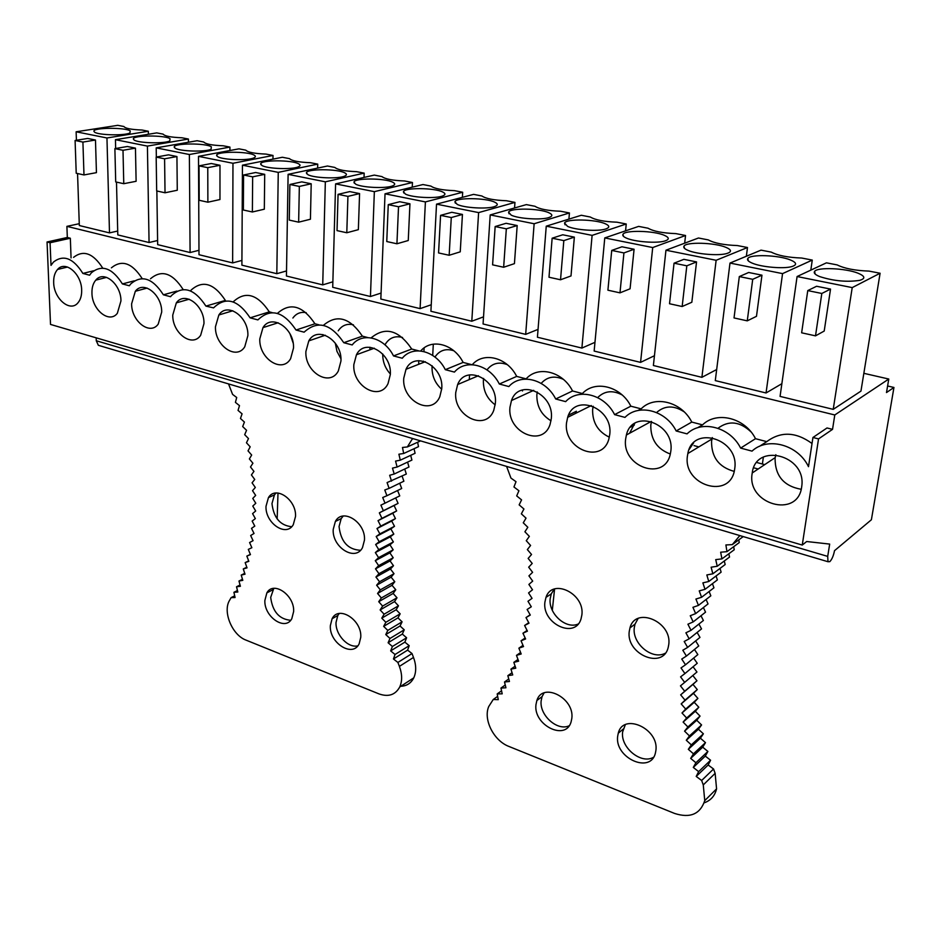 <?xml version="1.0" encoding="UTF-8"?>
<svg xmlns="http://www.w3.org/2000/svg" width="941" height="941" viewBox="0 0 941 941"><rect width="100%" height="100%" fill="white"/><g stroke="black" fill="none" stroke-linecap="round" stroke-linejoin="round"><path stroke-width="1.41" d="M76.421 140.256L76.127 131.787L117.778 125.329L123.918 126.517C125.224 128.423 131.258 129.599 142.056 130.034L148.337 131.258L148.396 134.257M188.412 139.033L147.408 146.102L115.437 139.68L156.735 132.893L163.111 134.128C164.663 136.116 170.921 137.327 181.895 137.774L188.412 139.033L188.435 142.232M229.933 147.09L189.376 154.524L156.206 147.866L197.116 140.727L203.715 141.997C205.538 144.079 212.031 145.337 223.193 145.784L229.933 147.09L229.933 150.525M273.019 155.453L232.968 163.275L198.504 156.359L238.967 148.843L245.813 150.172C247.93 152.336 254.67 153.642 266.009 154.089L273.019 155.453L272.972 159.135M317.729 164.122L278.254 172.368L242.449 165.181L282.382 157.265L289.487 158.641C291.933 160.899 298.92 162.264 310.459 162.711L317.729 164.122L317.635 168.098M364.179 173.132L325.339 181.825L288.111 174.344L327.456 166.016L334.831 167.439C337.619 169.803 344.876 171.215 356.615 171.674L364.179 173.132L364.026 177.426M412.452 182.507L374.353 191.658L335.596 183.883L374.283 175.097L381.952 176.59C385.092 179.049 392.644 180.519 404.595 180.978L412.452 182.507L412.24 187.165M462.678 192.246L425.403 201.915L385.034 193.811L422.968 184.542L430.931 186.095C434.471 188.671 442.329 190.188 454.491 190.658L462.678 192.246L462.372 197.328M514.95 202.397L478.616 212.595L436.53 204.15L473.605 194.375L481.91 195.987C485.874 198.68 494.049 200.268 506.446 200.739L514.95 202.397L514.562 207.973M569.434 212.96L534.135 223.746L490.214 214.924L526.348 204.609L534.994 206.279C539.405 209.114 547.933 210.76 560.554 211.243L569.434 212.96L568.905 219.124M626.236 223.993L592.112 235.379L546.25 226.169L581.303 215.266L590.325 217.018C595.23 219.982 604.11 221.711 616.978 222.194L626.236 223.993L625.565 230.839M685.542 235.497L652.713 247.554L604.769 237.92L638.633 226.393L648.043 228.216C653.477 231.333 662.746 233.133 675.873 233.615L685.542 235.497L684.66 243.19M684.225 247.071L684.131 247.918M747.483 247.518L716.136 260.281L665.957 250.212L698.481 238.002L708.302 239.908C714.313 243.178 724.005 245.06 737.379 245.554L747.483 247.518L746.366 256.246M812.271 260.081L782.559 273.619L729.993 263.068L761.022 250.141L771.291 252.129C777.913 255.564 788.052 257.528 801.697 258.034L812.271 260.081L810.813 270.126M852.217 287.605L797.086 276.536L826.433 262.833L837.184 264.915C844.477 268.538 855.087 270.596 869.025 271.102L880.094 273.243L860.956 391.115L833.22 409.359L852.217 287.605L880.094 273.243M76.127 131.787L106.956 137.974L148.337 131.258M130.234 130.917L129.964 132.928C125.106 135.833 98.358 135.245 94.547 132.128L93.888 131.234C93.065 127.529 125.318 127.282 130.234 130.917M170.05 138.703L169.803 140.927C164.687 143.855 138.268 143.185 134.116 140.009L133.328 138.974C132.681 135.186 164.71 134.975 170.05 138.703M211.337 146.772L211.102 149.231C205.714 152.16 179.66 151.419 175.144 148.184L174.214 146.984C173.744 143.103 205.538 142.95 211.337 146.772M254.152 155.136C255.846 156.088 255.776 156.994 253.941 157.853C248.295 160.793 222.605 159.97 217.724 156.665L216.63 155.289C216.359 151.325 247.895 151.219 254.152 155.136M298.603 163.828C300.555 164.887 300.497 165.875 298.426 166.804C292.51 169.756 267.209 168.839 261.939 165.475L260.669 163.899C260.598 159.852 291.863 159.817 298.603 163.828M344.771 172.85C347.017 174.026 346.97 175.12 344.653 176.132C338.454 179.061 313.541 178.049 307.883 174.638L306.401 172.826C306.566 168.698 337.537 168.745 344.771 172.85M392.762 182.236C395.338 183.542 395.326 184.742 392.715 185.836C386.245 188.741 361.72 187.635 355.663 184.154L353.957 182.107C354.357 177.896 385.022 178.025 392.762 182.236M442.693 191.999C445.646 193.446 445.658 194.763 442.729 195.94C435.989 198.822 411.864 197.598 405.395 194.058L403.418 191.741C404.089 187.471 434.436 187.694 442.693 191.999M494.684 202.15C498.06 203.762 498.107 205.209 494.825 206.479C487.814 209.314 464.089 207.985 457.197 204.385L454.926 201.75C455.856 197.434 485.874 197.763 494.684 202.15M548.862 212.748C552.696 214.536 552.79 216.112 549.144 217.477C541.863 220.241 518.526 218.806 511.21 215.148L508.587 212.172C509.81 207.808 539.487 208.243 548.862 212.748M605.357 223.793C609.733 225.769 609.886 227.499 605.828 228.957C598.288 231.651 575.316 230.098 567.564 226.369L564.553 223.029C566.059 218.618 595.406 219.194 605.357 223.793M664.346 235.321C669.31 237.52 669.545 239.39 665.028 240.943C657.241 243.566 634.634 241.884 626.412 238.097C623.448 236.791 622.295 235.544 622.966 234.344C624.777 229.91 653.783 230.616 664.346 235.321M725.97 247.365C731.604 249.8 731.933 251.835 726.946 253.482C718.912 256.011 696.622 254.211 687.942 250.353C684.495 248.883 683.178 247.483 683.989 246.154C686.095 241.719 714.795 242.555 725.97 247.365M790.428 259.963C796.804 262.657 797.25 264.88 791.757 266.609C783.488 269.044 761.492 267.115 752.33 263.186C748.342 261.516 746.836 259.951 747.813 258.493C750.212 254.058 778.607 255.046 790.428 259.963M857.91 273.149C865.12 276.136 865.72 278.536 859.674 280.359C846.971 282.276 833.667 281.03 819.787 276.619C815.177 274.748 813.447 272.996 814.6 271.396C817.317 266.973 845.418 268.126 857.91 273.149M106.956 137.974L109.497 232.886L79.326 225.534L77.55 173.532M87.678 138.456L95.476 140.033L96.441 172.65L83.984 174.944L76.221 173.238L75.092 140.468L87.678 138.456M115.437 139.68L115.661 148.49M116.484 182.095L117.801 234.909L149.066 242.531L157.606 240.508M147.408 146.102L149.066 242.531M127.364 146.502L135.457 148.137L136.116 181.295L123.765 183.695L115.708 181.931L114.884 148.619L127.364 146.502M156.206 147.866L156.347 157.053M156.853 190.976L157.665 244.636L190.094 252.541L198.986 250.294M189.376 154.524L190.094 252.541M168.533 154.842L176.932 156.547L177.273 190.247L165.028 192.776L156.676 190.941L156.171 157.088L168.533 154.842M232.968 163.275L232.639 262.915L241.919 260.434M198.504 156.359L198.998 254.717L232.639 262.915M211.266 163.511L219.982 165.275L219.971 199.539L207.879 202.197L199.198 200.292L199.033 165.863L211.266 163.511M278.254 172.368L276.819 273.69L286.523 270.937M242.449 165.181L241.896 265.174L276.819 273.69M255.646 172.509L264.703 174.344L264.327 209.196L252.376 211.984L243.366 210.008L243.566 174.991L255.646 172.509M325.339 181.825L322.728 284.876L332.867 281.806M288.111 174.344L286.44 276.031L322.728 284.876M301.779 181.872L311.2 183.777L310.424 219.229L298.65 222.17L289.275 220.1L289.875 184.483L301.779 181.872M374.353 191.658L370.448 296.521L381.07 293.074M335.596 183.883L332.714 287.311L370.448 296.521M349.77 191.599L359.58 193.587L358.356 229.663L346.794 232.756L337.031 230.616L338.066 194.352L349.77 191.599M425.403 201.915L420.098 308.624L431.249 304.755M385.034 193.811L380.834 299.05L420.098 308.624M399.737 201.727L409.947 203.797L408.253 240.52L396.926 243.778L386.763 241.543L388.257 204.644L399.737 201.727M436.53 204.15L430.907 311.259L471.794 321.234L483.533 316.846M478.616 212.595L471.794 321.234M451.798 212.29L462.443 214.442L460.243 251.835L449.163 255.27L438.565 252.941L440.576 215.36L451.798 212.29M490.214 214.924L483.062 323.975L525.678 334.373L538.052 329.374M534.135 223.746L525.678 334.373M506.082 223.299L517.185 225.546L514.433 263.633L503.647 267.256L492.59 264.833L495.154 226.546L506.082 223.299M546.25 226.169L537.429 337.231L581.891 348.076L594.971 342.324M592.112 235.379L581.891 348.076M562.753 234.779L574.351 237.132L570.999 275.948L560.53 279.771L548.991 277.23L552.144 238.214L562.753 234.779M604.769 237.92L594.147 351.064L640.562 362.379L654.442 355.722M652.713 247.554L640.562 362.379M621.954 246.789L634.081 249.247L630.07 288.805L619.978 292.851L607.91 290.193L611.721 250.424L621.954 246.789M716.136 260.281L701.892 377.329L716.677 369.519M665.957 250.212L653.383 365.508L701.892 377.329M683.86 259.34L696.552 261.916L691.835 302.249L682.154 306.519L669.522 303.743L674.038 263.198L683.86 259.34M729.993 263.068L715.289 380.599L766.045 392.973L781.865 383.693M782.559 273.619L766.045 392.973M748.671 272.49L761.963 275.184L756.482 316.317L747.26 320.846L734.027 317.94L739.32 276.572L748.671 272.49M797.086 276.536L780.065 396.396L833.22 409.359M816.6 286.264L830.538 289.087L824.21 331.056L815.506 335.855L801.638 332.808L807.766 290.593L816.6 286.264M802.25 545.062L50.52 324.433L47.05 241.978L50.073 242.754L51.014 265.374L53.414 262.104C63.412 254.293 73.233 258.069 82.879 273.431L89.583 275.207L91.371 272.819C101.863 264.209 112.202 267.914 122.401 283.923L129.34 285.77L130.67 283.994C141.679 274.49 152.583 278.089 163.381 294.804L170.592 296.721L171.368 295.674C182.919 285.158 194.434 288.628 205.926 306.107L213.56 307.883C225.664 296.227 237.85 299.544 250.106 317.835L257.881 319.905C270.62 307.872 283.335 311.248 296.027 330.032L304.108 332.173C317.54 320.022 330.762 323.539 343.783 342.712L352.205 344.947C362.214 331.714 384.269 337.278 393.503 355.921L402.278 358.239C412.899 344.841 435.883 350.652 445.305 369.672L454.444 372.095C465.713 358.533 489.696 364.579 499.33 384.022L508.858 386.551C520.82 372.812 545.851 379.129 555.696 398.984L565.659 401.631C578.362 387.716 604.522 394.326 614.591 414.628L624.989 417.392C638.504 403.301 665.875 410.205 676.167 430.978L687.059 433.872C701.421 419.604 730.087 426.838 740.626 448.092L752.024 451.127C767.491 436.495 797.98 444.493 808.495 466.677L812.942 437.483L818.541 438.906L832.538 429.355L834.785 414.969L888.774 379.035L886.493 392.55L893.95 387.469L871.39 519.761L834.514 550.673C833.514 555.755 831.95 559.413 829.809 561.648L827.998 561.73L827.704 556.39L829.68 544.086L806.684 541.522L802.25 545.062L818.541 438.906M801.65 487.038C797.78 518.973 746.507 504.235 752.153 473.499L752.235 472.97C755.588 442.129 806.484 455.021 801.767 486.203L801.65 487.038M734.709 468.736L734.556 469.747C730.157 500.106 682.543 485.368 687.459 455.82L687.847 453.527C692.705 424.438 739.767 439.071 734.709 468.736M670.804 451.257L670.321 453.985C664.711 482.051 621.436 466.865 625.659 438.918L626.4 434.989C632.387 408.123 675.168 423.227 670.804 451.257M609.733 434.566L608.898 438.859C602.322 464.701 562.965 449.222 566.541 422.756L567.67 417.345C574.551 392.609 613.461 408.041 609.733 434.566M551.308 418.58L550.097 424.309C542.792 448.034 506.952 432.366 509.963 407.277L511.481 400.537C519.02 377.835 554.472 393.467 551.308 418.58M495.366 403.289L493.778 410.276C485.944 432.013 453.233 416.275 455.75 392.456L457.644 384.528C465.654 363.744 498.024 379.458 495.366 403.289M441.752 388.633L439.8 396.726C431.613 416.604 401.689 400.89 403.748 378.235L406.018 369.272C414.334 350.275 443.964 365.967 441.752 388.633M390.327 374.565L388.021 383.634C379.623 401.783 352.181 386.175 353.84 364.59L356.451 354.733C364.943 337.372 392.126 352.981 390.327 374.565M340.948 361.062L338.337 370.954C329.844 387.539 304.59 372.095 305.896 351.487L308.801 340.877C317.364 325.01 342.395 340.466 340.948 361.062M293.498 348.088L290.616 358.686C282.124 373.824 258.81 358.603 259.798 338.878L262.974 327.633C271.514 313.13 294.627 328.397 293.498 348.088M247.883 335.619L244.754 346.794C236.332 360.638 214.748 345.653 215.454 326.75L218.853 314.976C227.299 301.72 248.73 316.741 247.883 335.619M203.974 323.61L200.656 335.278C192.352 347.947 172.297 333.232 172.756 315.082L176.332 302.861C184.648 290.722 204.562 305.484 203.974 323.61M161.699 312.059L158.217 324.116C150.066 335.737 131.375 321.293 131.611 303.825L135.339 291.263C143.479 280.124 162.064 294.615 161.699 312.059M120.954 300.908L117.343 313.294C109.391 323.963 91.9 309.812 91.947 292.98C91.83 287.581 93.112 283.3 95.782 280.136C103.722 269.902 121.118 284.1 120.954 300.908M81.667 290.169C81.785 295.533 80.55 299.756 77.962 302.814C70.21 312.624 53.802 298.767 53.672 282.512C53.508 276.925 54.813 272.572 57.577 269.444C65.317 260.034 81.644 273.937 81.667 290.169M863.85 373.318L888.774 379.035M47.05 241.978L67.317 237.473L66.905 226.358L79.256 223.699M66.905 226.358L834.785 414.969M109.497 232.886L117.696 231.039M887.598 385.986L893.95 387.469M100.369 345.9L98.346 345.3L96.264 340.748L96.17 337.843M50.073 242.754L70.34 238.238L67.317 237.473M812.942 437.483L827.01 427.967L832.538 429.355M71.057 257.94L70.34 238.238M73.563 257.352C83.455 249.647 93.171 253.235 102.71 268.091M111.379 267.844C121.824 259.328 132.093 262.904 142.173 278.583M150.501 278.783C161.523 269.361 172.368 272.89 183.048 289.369M190.999 290.204C202.562 279.783 214.019 283.194 225.369 300.414L205.926 306.107M233.168 301.885C245.283 290.651 257.34 293.98 269.302 311.871L272.055 312.588M277.442 313.365C290.193 302.085 302.696 305.554 314.941 323.775L318.987 324.833M323.398 325.351C336.819 313.941 349.817 317.54 362.379 336.149L367.813 337.572M371.13 337.866C385.269 326.268 398.796 329.985 411.735 349.029L418.674 350.84M420.733 350.969C431.449 338.09 453.927 343.888 463.125 362.426L471.688 364.661M472.288 364.685C483.568 351.393 507.223 357.333 516.68 376.4L526.137 378.858C538.052 365.273 562.847 371.424 572.54 390.974L582.397 393.538C595.041 379.776 620.942 386.198 630.846 406.183L641.139 408.865C654.571 394.926 681.649 401.642 691.776 422.074L702.539 424.873C716.807 410.77 745.131 417.792 755.494 438.694L766.762 441.635C780.842 431.178 795.933 431.801 812.024 443.493M775.843 454.715L775.09 458.138C774.984 475.734 783.688 486.121 801.203 489.296M764.692 464.631L756.811 462.513M758.164 469.006L753.682 467.795M750.977 431.848C739.744 421.392 728.746 420.192 717.995 428.273M712.325 437.577L711.561 441.247C711.372 457.15 718.924 467.195 734.203 471.382M698.834 446.904L694.046 445.622M684.166 411.852C673.932 405.171 664.722 405.406 656.559 412.534M651.49 421.45L650.796 425.097C650.572 439.423 657.077 449.069 670.321 454.021M689.141 449.492L693.623 442.882M622.142 394.949C612.697 389.939 604.534 390.821 597.664 397.596M593.183 406.241L592.618 409.629C592.383 422.497 597.958 431.684 609.321 437.165M629.576 433.248L634.728 423.438M563.353 379.341C554.52 375.4 547.121 376.753 541.181 383.387M537.264 391.926L536.864 394.797C536.641 406.312 541.369 414.981 551.026 420.78M575.422 413.475L576.386 411.241L568.552 415.122M522.467 390.974L522.526 389.974M507.34 364.661C498.977 361.509 492.19 363.25 486.979 369.895M483.615 378.435L483.38 380.587C483.192 390.797 487.144 398.89 495.213 404.842M469.241 379.611L469.618 374.871M453.809 350.746C445.811 348.205 439.529 350.311 434.954 357.051M432.131 365.778L432.037 366.931C431.895 375.906 435.118 383.34 441.705 389.256M418.71 364.285L418.769 360.65M402.548 337.478C395.173 335.502 389.445 337.725 385.363 344.159M382.716 353.969C382.646 361.638 385.187 368.296 390.339 373.953M369.978 349.781L369.884 347.229M353.404 324.81C347.006 323.351 341.959 325.351 338.242 330.797M335.302 343.147L336.96 351.346L340.913 358.721M322.998 336.019L322.892 334.561M306.213 312.683C300.685 311.636 296.239 313.424 292.886 318.034M290.004 333.879L293.11 342.936M122.401 283.923L134.234 280.83M93.582 270.773L82.879 273.431M759.305 446.434L766.762 441.635M740.626 448.092L755.494 438.694M163.381 294.804L176.92 291.063M250.106 317.835L269.302 311.871M296.027 330.032L314.941 323.775M343.783 342.712L362.379 336.149M393.503 355.921L411.735 349.029M445.305 369.672L463.125 362.426M499.33 384.022L516.68 376.4M555.696 398.984L572.54 390.974M580.809 394.303L582.397 393.538M614.591 414.628L630.846 406.183M638.08 410.476L641.139 408.865M676.167 430.978L691.776 422.074M697.54 427.779L702.539 424.873M95.476 140.033L82.914 142.079L83.984 174.944M82.914 142.079L75.092 140.468M135.457 148.137L123 150.289L123.765 183.695M123 150.289L114.884 148.619M176.932 156.547L164.593 158.806L165.028 192.776M164.593 158.806L156.171 157.088M219.982 165.275L207.773 167.663L207.879 202.197M207.773 167.663L199.033 165.863M264.703 174.344L252.659 176.849L252.376 211.984M252.659 176.849L243.566 174.991M311.2 183.777L299.344 186.424L298.65 222.17M299.344 186.424L289.875 184.483M359.58 193.587L347.923 196.375L346.794 232.756M347.923 196.375L338.066 194.352M409.947 203.797L398.525 206.738L396.926 243.778M398.525 206.738L388.257 204.644M462.443 214.442L451.28 217.547L449.163 255.27M451.28 217.547L440.576 215.36M517.185 225.546L506.329 228.828L503.647 267.256M506.329 228.828L495.154 226.546M574.351 237.132L563.824 240.614L560.53 279.771M563.824 240.614L552.144 238.214M634.081 249.247L623.93 252.929L619.978 292.851M623.93 252.929L611.721 250.424M696.552 261.916L686.824 265.809L682.154 306.519M686.824 265.809L674.038 263.198M761.963 275.184L752.718 279.312L747.26 320.846M752.718 279.312L739.32 276.572M830.538 289.087L821.811 293.474L815.506 335.855M821.811 293.474L807.766 290.593M228.534 383.916L232.58 394.397L236.709 397.502L235.415 402.372L239.496 405.653L238.038 410.405M234.685 595.806L231.121 597.617L229.651 600.205C222.394 611.497 232.121 635.104 246.06 640.139L378.976 693.893C388.433 697.222 395.361 694.917 399.749 686.977C402.372 681.002 402.254 674.144 399.396 666.381L397.89 662.452L393.456 658.982L395.032 654.489L390.668 650.89L392.397 646.491L388.104 642.75L389.986 638.457L385.763 634.575L387.798 630.388L383.657 626.377L385.845 622.295L381.775 618.155L384.116 614.191L380.14 609.933L382.611 606.086L378.729 601.699L381.34 597.97L377.564 593.465L380.317 589.854M400.054 686.283C406.324 686.283 410.899 683.472 413.781 677.838C416.416 671.909 416.322 665.111 413.499 657.441L399.396 666.381M413.205 438.694L412.17 439.153L412.57 438.506M412.17 439.153L407.359 446.94L420.603 440.882M397.89 662.452L412.017 653.548L413.499 657.441M417.628 442.246L418.51 446.657L403.689 453.491L402.477 447.469L407.359 446.94M412.017 653.548L407.606 650.137L409.206 645.667M432.707 355.439L433.307 344.147M407.582 462.113L408.982 467.007L394.197 474.029L392.479 468.124L397.102 467.03L395.561 461.09L400.278 460.184L415.087 453.291L414.04 448.716M397.114 467.042L411.911 460.078L410.688 455.338M395.044 654.489L409.206 645.679L404.865 642.127L406.606 637.763L402.336 634.069L404.23 629.811L400.043 625.988L402.089 621.825L397.972 617.872L400.16 613.826L396.137 609.744L398.466 605.804L394.526 601.605L397.008 597.782L393.15 593.453L395.773 589.748L392.021 585.302L394.773 581.726L380.317 589.866L376.623 585.231L379.517 581.761L375.941 577.033L378.964 573.692L375.494 568.846L378.658 565.647L375.294 560.695L378.588 557.637L375.341 552.579L378.764 549.662L375.647 544.51L379.188 541.745L376.188 536.499L379.858 533.888L376.988 528.548L380.776 526.09L378.035 520.667L381.94 518.362L379.341 512.857L383.352 510.728L380.893 505.141L385.022 503.176L382.705 497.518L386.939 495.719L384.763 489.99L389.103 488.367L387.08 482.58L406.312 474.052L404.712 469.03M389.103 488.379L403.877 481.216L402.089 476.075M386.939 495.719L401.701 488.497L399.702 483.239M385.022 503.176L399.76 495.883L397.561 490.52M381.94 518.373L396.643 510.939L394.067 505.493L398.078 503.364L395.679 497.907M380.776 526.09L395.455 518.585L392.75 513.221L396.643 510.928M378.764 549.662L393.373 541.934L390.28 536.841L393.82 534.088L390.856 528.901L394.514 526.301L391.679 521.032L395.455 518.573M379.529 581.773L394.02 573.716L390.468 569.034L393.491 565.717L390.056 560.93L393.209 557.754L389.88 552.861L393.173 549.815L389.962 544.827L393.373 541.922M394.773 581.726L391.115 577.162L394.008 573.704M277.16 518.938L277.995 493.025M290.687 620.284C279.218 619.249 272.561 611.626 270.69 597.417L273.807 588.372M357.78 645.855C348.017 648.361 335.255 634.505 336.043 622.389L337.807 615.508L339.219 613.508M423.379 362.45L423.438 361.121M423.932 351.534L424.12 347.899M391.527 481.133L389.656 475.287L394.185 474.017M400.278 460.196L398.902 454.209L403.689 453.491M238.049 410.417L242.072 413.852L240.473 418.474M240.473 418.486L244.425 422.074L242.684 426.567L246.566 430.319L244.684 434.671L248.495 438.577L246.46 442.776L250.188 446.822L248.024 450.868L251.67 455.044L249.377 458.926L252.917 463.231L250.494 466.959L253.952 471.382L251.4 474.934L254.74 479.463L252.07 482.839L255.317 487.473L252.529 490.684L255.67 495.413L252.764 498.436L255.787 503.259L252.776 506.082L255.681 510.987L252.576 513.633L255.352 518.609L252.153 521.067L254.799 526.101L251.506 528.36L254.035 533.465L250.659 535.523L253.058 540.675L249.588 542.534L251.859 547.721L248.318 549.391M251.847 547.709L248.318 549.403L250.447 554.614L246.836 556.084L248.836 561.33L245.166 562.6L247.024 567.858L243.284 568.94L245.013 574.198L241.214 575.08M244.731 573.351L241.225 575.08L242.802 580.35L238.967 581.032L240.402 586.29L236.52 586.772L237.826 592.018L233.909 592.301L235.062 597.535L231.121 597.617M295.533 516.444C296.556 499.647 275.619 485.25 268.456 497.589L266.009 506.282C265.091 523.067 286.111 537.464 293.263 524.713L295.533 516.444M333.22 529.407C331.891 547.203 355.357 562.036 362.497 547.627L364.461 540.146C365.896 522.326 342.536 507.517 335.372 521.443L333.22 529.407M264.868 600.464C263.962 616.79 285.252 631.423 291.792 618.731L293.639 611.521C294.651 595.159 273.408 580.538 266.868 592.865L264.868 600.464M330.35 625.624C329.044 642.879 352.675 657.994 359.156 643.773L360.756 637.316C362.167 620.001 338.595 604.934 332.102 618.731L330.35 625.624M360.509 550.273C347.982 549.65 340.83 541.722 339.054 526.513L341.207 518.585L343.23 516.056M291.675 526.701C280.242 525.537 273.666 517.832 271.973 503.576L274.431 494.907L276.019 493.013M233.909 592.312L237.45 590.513M236.52 586.772L240.049 585.008M238.967 581.032L242.484 579.28M243.284 568.94L246.789 567.223M245.166 562.612L248.671 560.895M246.836 556.096L250.365 554.39M383.363 510.728L398.078 503.364M379.341 512.857L394.067 505.493M378.035 520.667L392.75 513.221M379.858 533.888L394.514 526.301M376.988 528.548L391.679 521.032M379.188 541.745L393.82 534.088M376.188 536.499L390.856 528.901M375.647 544.51L390.28 536.841M378.588 557.637L393.173 549.826M375.341 552.579L389.962 544.827M378.658 565.647L393.209 557.754M375.294 560.695L389.88 552.861M378.976 573.692L393.491 565.717M375.494 568.846L390.056 560.93M375.941 577.033L390.468 569.034M376.623 585.231L391.115 577.162M381.352 597.97L395.773 589.748M377.564 593.465L392.021 585.302M382.611 606.086L397.008 597.782M378.729 601.699L393.15 593.453M384.116 614.202L398.466 605.816M380.14 609.933L394.526 601.605M385.845 622.295L400.16 613.826M381.775 618.155L396.137 609.744M387.81 630.388L402.089 621.836M383.657 626.377L397.972 617.872M389.997 638.457L404.242 629.811M385.763 634.575L400.043 625.988M392.409 646.491L406.606 637.763M388.104 642.75L402.336 634.069M390.668 650.89L404.865 642.127M393.456 658.982L407.606 650.137M739.814 535.57L739.238 536.288L740.097 535.652M700.986 615.755L703.386 620.495L691 630.329L685.895 632.799L689.165 638.821L684.189 641.48L687.636 647.408L682.813 650.231L686.424 656.065L681.743 659.053L685.518 664.781L681.002 667.934L684.942 673.556L680.578 676.873L684.66 682.39L680.461 685.86L684.695 691.259L680.661 694.87L685.048 700.151L681.178 703.915L685.695 709.079L682.002 712.984L686.648 718.018L683.131 722.076L687.906 726.981L684.566 731.157L689.459 735.933L686.295 740.249L691.317 744.884L688.33 749.318L693.47 753.823L690.67 758.387L695.905 762.739L693.294 767.421L698.634 771.632L696.211 776.431L701.645 780.489L703.268 784.912L704.75 800.615C700.222 814.165 690.165 818.435 674.603 813.447L508.928 746.448C493.79 740.779 483.062 719.559 488.744 706.526L493.237 699.504L497.66 696.34M703.268 784.912L715.136 773.349L716.572 788.876C714.854 795.898 710.714 800.544 704.139 802.838M523.267 522.82L526.031 518.15L521.349 513.845L523.937 508.999L519.15 504.87L521.573 499.871L516.691 495.907L518.926 490.767L513.951 486.979L516.009 481.686L510.951 478.087L506.599 466.395M701.645 780.489L713.549 768.985L715.136 773.349M739.238 536.288L732.286 544.627L743.237 536.582M732.286 544.627L725.899 544.957L726.958 551.661L720.653 552.202L721.935 558.883L715.725 559.624L717.23 566.259L711.125 567.211L712.843 573.81M738.803 539.84L739.238 542.592L726.958 551.661M763.363 457.126L762.398 464.007M733.662 546.709L734.239 549.756L721.935 558.883M728.816 553.779L729.546 557.06L717.23 566.259M724.264 561.012L725.182 564.529L712.831 573.81L706.832 574.963L708.761 581.503L702.88 582.855L705.009 589.337L699.234 590.889L701.574 597.3L695.917 599.041L698.457 605.392L692.929 607.321L695.658 613.603L690.259 615.72L693.176 621.907M720.018 568.411L721.124 572.152L708.761 581.503M716.077 575.963L717.371 579.915L705.009 589.337M712.443 583.667L713.948 587.807L701.563 597.3M709.114 591.513L710.831 595.818L698.445 605.392M706.091 599.476L708.032 603.934L695.646 613.603M703.386 607.557L705.55 612.168M698.892 624.059L701.527 628.906L689.153 638.821M697.105 632.446L699.986 637.398L687.624 647.408M695.634 640.927L698.763 645.961L686.412 656.065M694.47 649.478L697.846 654.595L685.518 664.781M693.611 658.1L697.246 663.276L684.93 673.568M693.058 666.769L696.952 672.003L684.66 682.39M692.811 675.497L696.963 680.778M684.695 691.259L696.952 680.778L692.952 684.378L697.281 689.577L693.435 693.329L697.904 698.41M685.695 709.079L697.893 698.41L694.223 702.292L698.822 707.244M686.648 718.03L698.822 707.256L695.317 711.267L700.045 716.101L696.716 720.253L701.574 724.958L698.422 729.24L703.386 733.804L700.41 738.203L705.491 742.637L702.704 747.166L707.891 751.447L705.291 756.093L710.584 760.234L708.161 764.986L713.549 768.985M552.308 610.321L554.578 588.984M653.477 757.305C641.021 764.633 620.178 747.272 622.66 731.875L625.306 724.735M569.152 725.758C557.39 731.486 539.24 715.136 541.157 700.751L542.051 696.634L544.086 692.941M493.237 699.504L498.271 699.645L497.201 693.917L502.2 693.835L500.965 688.071L505.929 687.777L504.505 681.99L509.446 681.484L507.846 675.673L512.727 674.944L510.951 669.122L515.786 668.181L513.833 662.358L518.62 661.182L516.48 655.371L521.196 653.983L518.891 648.184L523.525 646.573L521.043 640.797L525.607 638.963L522.961 633.222L527.43 631.164L524.607 625.483L528.995 623.201L525.995 617.567L530.289 615.061L527.125 609.486L531.3 606.78L527.983 601.275L532.053 598.347L528.571 592.924L532.512 589.784L528.889 584.443L532.7 581.103L528.924 575.868L532.594 572.316L528.677 567.188L532.218 563.436L528.148 558.425L531.547 554.484L527.348 549.591L530.595 545.462L526.266 540.699L529.36 536.382L524.902 531.771L527.83 527.278L523.267 522.808M705.538 612.168L693.164 621.919L687.918 624.212L691.012 630.317M629.282 631.246C625.612 654.183 662.97 670.121 668.204 647.408L668.71 644.808C672.509 621.766 635.375 605.957 629.976 627.894L629.282 631.246M581.879 614.943C584.914 593.477 552.214 577.809 545.98 597.359L544.886 602.216C541.969 623.601 574.857 639.362 580.973 619.119L581.879 614.943M655.853 750.706C659.476 728.793 623.107 712.255 618.272 733.215L617.708 736.05C614.202 757.811 650.713 774.525 655.43 752.906L655.853 750.706M571.822 718.418C574.739 697.881 542.428 681.66 536.864 700.516L535.97 704.633C533.171 725.064 565.6 741.402 571.081 721.959L571.822 718.418M578.127 624.048C565.859 629.588 548.25 613.497 550.179 598.711L551.273 593.877L554.249 589.101M665.287 653.219C652.184 660.453 631.799 643.362 634.316 627.494L635.01 624.154L638.116 618.496M696.211 776.431L708.161 764.986M698.634 771.644L710.573 760.234M693.294 767.421L705.291 756.093M695.905 762.751L707.891 751.447M690.67 758.387L702.704 747.166M693.458 753.823L705.491 742.637M688.33 749.318L700.41 738.203M691.317 744.884L703.386 733.804M686.295 740.249L698.422 729.24M689.459 735.933L701.563 724.958M684.566 731.157L696.716 720.253M687.906 726.981L700.045 716.101M683.131 722.076L695.317 711.267M682.002 712.984L694.223 702.292M681.178 703.915L693.435 693.329M685.036 700.151L697.281 689.577M680.661 694.87L692.952 684.378M527.125 609.486L531.289 606.757M525.995 617.567L530.136 614.814M524.607 625.483L528.736 622.719M522.949 633.222L527.078 630.446M521.043 640.797L525.16 637.998M518.879 648.184L523.008 645.35M516.48 655.371L520.608 652.513M513.833 662.358L517.985 659.465M510.951 669.122L515.127 666.193M507.834 675.673L512.045 672.709M504.505 681.99L508.752 678.979M500.953 688.071L505.246 685.013M497.201 693.917L501.553 690.8M96.264 340.748L827.704 556.39M827.998 561.73L98.346 345.3M815.188 274.066L814.6 271.396M775.172 457.62L752.235 472.97M748.377 260.939L747.813 258.493M711.949 439.012L687.847 453.527M684.542 248.377L683.989 246.154M651.301 421.392L626.4 434.989M623.495 236.356L622.966 234.344M591.301 405.547L567.67 417.345M634.281 425.132L630.435 427.214M565.047 224.828L564.553 223.029M533.712 390.339L511.481 400.537M509.057 213.783L508.587 212.172M478.416 375.73L457.644 384.528M455.362 203.185L454.926 201.75M425.308 361.697L406.018 369.272M403.818 193.011L403.418 191.741M374.306 348.205L356.451 354.733M354.322 183.224L353.957 182.107M325.28 335.231L308.801 340.877M306.742 173.814L306.401 172.826M278.148 322.763L262.974 327.633M260.963 164.757L260.669 163.899M232.815 310.765L218.853 314.976M216.901 156.041L216.63 155.289M189.176 299.214L176.332 302.861M174.461 147.643L174.214 146.984M147.137 288.087L135.339 291.263M106.639 277.372L95.782 280.136M67.576 267.032L57.577 269.444M413.781 677.838L399.749 686.977M274.431 494.907L268.456 497.589M341.207 518.585L335.372 521.443M272.702 589.842L266.868 592.865M337.807 615.508L332.102 618.731M704.75 800.615L716.572 788.876M629.976 627.894L635.01 624.154M545.98 597.359L551.273 593.877M618.272 733.215L623.224 729.052M536.864 700.516L542.051 696.634"/></g></svg>
